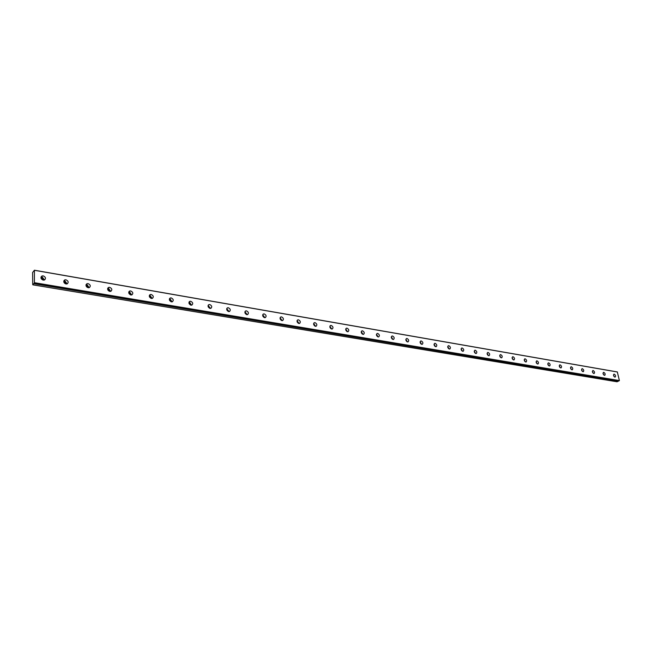 <?xml version="1.0" encoding="UTF-8"?>
<svg xmlns="http://www.w3.org/2000/svg" width="652" height="652" viewBox="0 0 652 652"><rect width="100%" height="100%" fill="white"/><g stroke="black" fill="none" stroke-linecap="round" stroke-linejoin="round"><path stroke-width="0.98" d="M41.068 278.331L42.209 277.899L43.146 280.083M391.306 337.54L392.26 339.105M376.432 334.998L377.443 336.611M361.241 332.414L362.292 334.052M345.715 329.765L346.815 331.444M329.847 327.068L330.988 328.779M313.62 324.305L314.81 326.049M297.027 321.485L298.266 323.253M280.05 318.608L281.346 320.393M262.674 315.666L264.027 317.467M244.899 312.65L246.301 314.476M226.774 309.537L228.159 311.403M208.175 306.367L209.577 308.266M188.958 303.196L189.61 303.082L190.539 305.046M169.39 299.896L170.107 299.749L171.044 301.746M149.341 296.521L150.115 296.334L151.052 298.363M128.778 293.058L129.626 292.829L130.563 294.891M107.686 289.512L108.607 289.243L109.544 291.338M86.056 285.878L87.05 285.56L87.979 287.679M63.855 282.153L64.923 281.778L65.86 283.93M34.369 283.123L32.722 284.688L32.6 272.503L34.409 270.221L617.314 371.942L619.4 380.581L34.369 283.123M43.203 275.877L41.989 275.983C40.326 277.548 40.758 278.926 43.26 280.107L44.466 279.993C46.129 278.437 45.705 277.059 43.203 275.877M44.458 280.001L42.193 276.97L40.986 277.084M614.208 374.158L613.931 374.166C613.165 375.185 613.483 376.163 614.885 377.1L615.162 377.084C615.928 376.065 615.61 375.096 614.208 374.158M603.776 372.357L603.483 372.373C602.709 373.4 603.027 374.387 604.445 375.324L604.738 375.316C605.512 374.289 605.195 373.303 603.776 372.357M593.157 370.532L592.855 370.548C592.065 371.583 592.383 372.577 593.817 373.523L594.119 373.506C594.909 372.471 594.591 371.485 593.157 370.532M582.342 368.673L582.032 368.682C581.217 369.733 581.543 370.735 582.994 371.689L583.304 371.673C584.111 370.629 583.793 369.627 582.342 368.673M571.323 366.774L571.005 366.791C570.174 367.842 570.5 368.853 571.975 369.814L572.293 369.798C573.116 368.747 572.798 367.736 571.323 366.774M560.101 364.843L559.766 364.859C558.927 365.927 559.245 366.946 560.744 367.907L561.07 367.899C561.918 366.832 561.592 365.813 560.101 364.843M548.666 362.879L548.324 362.887C547.46 363.971 547.786 364.998 549.302 365.968L549.644 365.951C550.508 364.875 550.182 363.849 548.666 362.879M537.02 360.866L536.661 360.882C535.781 361.974 536.107 363.009 537.639 363.987L537.998 363.971C538.878 362.887 538.552 361.852 537.02 360.866M525.137 358.828L524.77 358.844C523.874 359.945 524.2 360.988 525.756 361.974L526.123 361.958C527.028 360.858 526.702 359.814 525.137 358.828M513.034 356.742L512.659 356.758C511.73 357.875 512.064 358.926 513.646 359.92L514.02 359.904C514.941 358.787 514.615 357.736 513.034 356.742M500.695 354.615L500.296 354.639C499.359 355.756 499.693 356.823 501.29 357.826L501.681 357.801C502.627 356.685 502.293 355.617 500.695 354.615M488.103 352.455L487.696 352.471C486.734 353.604 487.068 354.68 488.698 355.682L489.098 355.666C490.068 354.533 489.733 353.457 488.103 352.455M475.267 350.238L474.843 350.263C473.865 351.412 474.2 352.487 475.846 353.506L476.27 353.482C477.248 352.341 476.922 351.257 475.267 350.238M462.17 347.989L461.73 348.013C460.728 349.17 461.062 350.263 462.741 351.281L463.173 351.257C464.183 350.1 463.849 349.007 462.17 347.989M448.804 345.69L448.356 345.707C447.329 346.88 447.663 347.981 449.367 349.016L449.815 348.991C450.842 347.818 450.508 346.717 448.804 345.69M435.169 343.343L434.697 343.368C433.645 344.549 433.987 345.658 435.715 346.693L436.18 346.668C437.231 345.487 436.897 344.378 435.169 343.343M421.241 340.947L420.752 340.972C419.684 342.17 420.027 343.286 421.779 344.329L422.26 344.305C423.335 343.107 422.993 341.99 421.241 340.947M407.027 338.494L406.522 338.527C405.422 339.733 405.764 340.866 407.549 341.917L408.054 341.892C409.146 340.678 408.804 339.545 407.027 338.494M392.512 336L391.982 336.024C390.858 337.255 391.208 338.396 393.017 339.447L393.539 339.423C394.664 338.201 394.313 337.06 392.512 336M377.679 333.441L377.133 333.474C375.984 334.712 376.334 335.87 378.176 336.929L378.714 336.897C379.863 335.666 379.513 334.509 377.679 333.441M362.528 330.833L361.958 330.874C360.784 332.121 361.135 333.286 363.009 334.362L363.572 334.321C364.737 333.074 364.395 331.909 362.528 330.833M347.043 328.168L346.448 328.209C345.25 329.48 345.609 330.654 347.508 331.729L348.095 331.689C349.285 330.425 348.934 329.252 347.043 328.168M347.532 331.729L345.739 328.999M331.216 325.446L330.597 325.487C329.374 326.766 329.733 327.956 331.656 329.04L332.275 328.999C333.49 327.72 333.139 326.538 331.216 325.446M331.729 329.048L329.879 326.277M315.03 322.658L314.386 322.699C313.139 324.003 313.498 325.201 315.454 326.293L316.098 326.253C317.345 324.949 316.986 323.759 315.03 322.658M315.576 326.31L313.653 323.498M298.477 319.814L297.809 319.855C296.53 321.175 296.896 322.381 298.885 323.482L299.553 323.433C300.825 322.121 300.466 320.914 298.477 319.814M299.064 323.498L297.059 320.662M281.542 316.896L280.849 316.945C279.545 318.274 279.912 319.496 281.941 320.605L282.634 320.556C283.93 319.227 283.571 318.005 281.542 316.896M282.161 320.629L280.083 317.76M264.223 313.914L263.489 313.971C262.161 315.315 262.528 316.546 264.59 317.663L265.315 317.614C266.644 316.261 266.285 315.03 264.223 313.914M264.875 317.687L262.715 314.794M246.489 310.865L245.731 310.922C244.37 312.284 244.744 313.53 246.839 314.647L247.597 314.598C248.95 313.229 248.583 311.99 246.489 310.865M247.181 314.671L244.932 311.754M228.339 307.744L227.54 307.801C226.154 309.178 226.529 310.433 228.665 311.566L229.455 311.509C230.841 310.124 230.466 308.869 228.339 307.744M229.072 311.583L226.733 308.649M209.748 304.541L208.917 304.606C207.499 306 207.874 307.271 210.05 308.404L210.873 308.347C212.291 306.945 211.916 305.674 209.748 304.541M210.531 308.42L208.086 305.47M190.702 301.265L189.83 301.33C188.387 302.748 188.77 304.028 190.979 305.169L191.843 305.103C193.294 303.685 192.91 302.406 190.702 301.265M191.533 305.185L189.545 302.226L188.99 302.218M171.191 297.907L170.278 297.972C168.803 299.415 169.194 300.711 171.443 301.852L172.348 301.786C173.823 300.352 173.44 299.056 171.191 297.907M172.071 301.86L170.05 298.885L169.414 298.885M151.191 294.459L150.237 294.541C148.729 296 149.121 297.304 151.411 298.453L152.364 298.38C153.872 296.929 153.481 295.617 151.191 294.459M152.12 298.453L150.066 295.462L149.349 295.47M130.685 290.931L129.683 291.012C128.151 292.495 128.55 293.816 130.881 294.973L131.875 294.891C133.407 293.416 133.016 292.096 130.685 290.931M131.671 294.948L129.585 291.949L128.778 291.974M109.658 287.312L108.607 287.402C107.042 288.901 107.441 290.23 109.821 291.395L110.856 291.314C112.429 289.814 112.03 288.486 109.658 287.312M110.701 291.362L108.574 288.347L107.678 288.388M88.077 283.604L86.977 283.693C85.379 285.217 85.795 286.562 88.207 287.736L89.3 287.638C90.905 286.122 90.498 284.777 88.077 283.604M89.194 287.679L87.018 284.655L86.031 284.712M65.933 279.789L64.776 279.887C63.154 281.436 63.57 282.789 66.031 283.97L67.18 283.864C68.81 282.332 68.395 280.971 65.933 279.789M67.115 283.889L64.898 280.865L63.806 280.947M41.353 278.869L42.551 279.879M108.093 290.311L108.729 290.931M86.406 286.57L87.254 287.369M64.173 282.764L65.2 283.677M34.409 270.221L34.393 283.131L619.09 380.817M618.666 380.752L33.88 283.653M33.855 283.718L618.438 381.11M618.406 381.151L617.036 381.779L32.836 284.834M581.69 370.369L581.91 370.817M570.622 368.421L570.924 369.016M559.359 366.448L559.726 367.166M547.892 364.452L548.308 365.275M536.197 362.422L536.669 363.335M524.289 360.369L524.811 361.355M512.146 358.266L512.716 359.333M499.774 356.131L500.386 357.272M487.15 353.963L487.81 355.169M474.281 351.746L474.982 353.017M461.143 349.496L461.893 350.817M447.745 347.198L448.535 348.575M434.069 344.851L434.9 346.285M420.116 342.463L420.988 343.938M405.862 340.026L406.775 341.55M619.4 380.581L34.613 282.732M34.474 270.303L617.428 372.007M614.29 376.783L613.459 375.087M603.874 375.039L603.01 373.278M593.263 373.254L592.366 371.436M582.464 371.436L581.527 369.562M571.462 369.586L570.492 367.655M560.255 367.704L559.245 365.707M548.837 365.78L547.786 363.734M537.207 363.816L536.115 361.721M525.349 361.819L524.216 359.668M513.263 359.782L512.089 357.573M500.932 357.703L499.717 355.446M488.364 355.576L487.109 353.27M475.544 353.417L474.248 351.061M462.472 351.2L461.119 348.804M449.122 348.942L447.728 346.497M435.503 346.644L434.061 344.15M421.608 344.289L420.108 341.754M407.41 341.884L405.862 339.309M392.92 339.431L391.314 336.807M378.111 336.921L376.448 334.256M362.985 334.354L361.265 331.656M619.335 380.727L34.548 282.968M41.1 278.42L41.524 277.956M40.994 277.076L41.989 275.983M361.534 331.143L361.958 330.874M346 328.502L346.448 328.209M330.124 325.796L330.597 325.487M313.889 323.042L314.386 322.699M297.288 320.222L297.809 319.855M280.295 317.345L280.849 316.945M262.911 314.394L263.489 313.971M245.111 311.387L245.731 310.922M226.896 308.306L227.54 307.801M208.232 305.152L208.917 304.606M189.113 301.925L189.83 301.33M169.528 298.624L170.278 297.972M149.447 295.242L150.237 294.541M128.851 291.786L129.683 291.012M107.735 288.241L108.607 287.402M86.064 284.606L86.977 283.693M63.823 280.89L64.776 279.887"/></g></svg>
